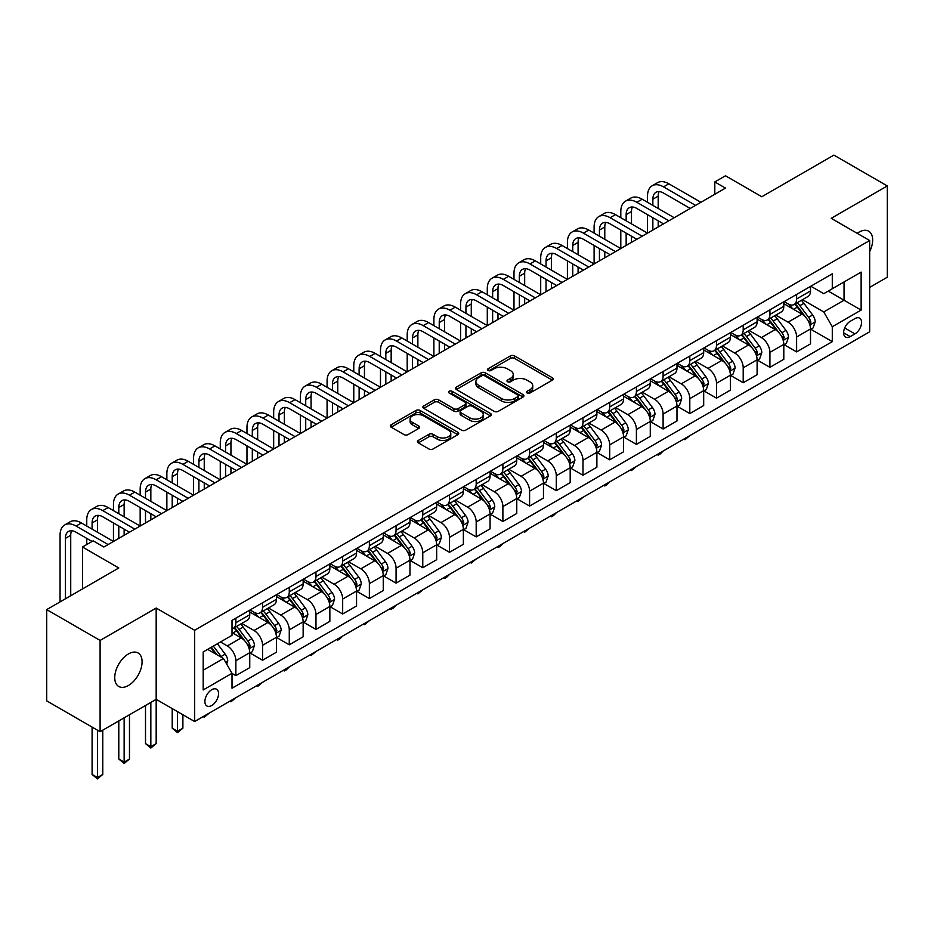 <?xml version="1.0" encoding="UTF-8"?>
<svg xmlns="http://www.w3.org/2000/svg" width="934" height="934" viewBox="0 0 934 934"><rect width="100%" height="100%" fill="white"/><g stroke="black" fill="none" stroke-linecap="round" stroke-linejoin="round"><path stroke-width="1.4" d="M527.091 393.004A2.078 1.203 0 0 0 530.022 393.004L552.298 380.138A2.965 1.716 0 0 0 553.173 378.935A2.965 1.716 0 0 0 552.298 377.721L514.564 355.924A2.965 1.716 0 0 0 510.361 355.924L488.085 368.79A2.078 1.203 0 0 0 487.478 369.642A2.078 1.203 0 0 0 488.085 370.483A2.078 1.203 0 0 0 491.027 370.483L493.911 368.825A9.492 5.476 0 0 1 507.325 368.825L510.466 370.635A9.492 5.476 0 0 1 513.245 374.511A9.492 5.476 0 0 1 510.466 378.387L507.582 380.045A2.078 1.203 0 0 0 506.975 380.897A2.078 1.203 0 0 0 507.582 381.749A2.078 1.203 0 0 0 510.524 381.749L513.408 380.08A9.492 5.476 0 0 1 526.823 380.08L529.975 381.901A9.492 5.476 0 0 1 532.754 385.765A9.492 5.476 0 0 1 529.975 389.641L527.091 391.311A2.078 1.203 0 0 0 526.484 392.152A2.078 1.203 0 0 0 527.091 393.004L527.091 391.311M128.413 685.509A19.334 11.161 120 0 0 141.046 668.475A19.334 11.161 120 0 0 138.08 652.983A19.334 11.161 120 0 0 128.413 653.94A19.334 11.161 120 0 0 115.781 670.974A19.334 11.161 120 0 0 118.746 686.467A19.334 11.161 120 0 0 128.413 685.509M869.671 251.62A19.334 11.161 120 0 0 868.667 231.188A19.334 11.161 120 0 0 859 232.146A19.334 11.161 120 0 0 857.19 233.325M211.726 705.497A9.667 5.581 120 0 0 218.042 696.974A9.667 5.581 120 0 0 216.56 689.234A9.667 5.581 120 0 0 211.726 689.712A9.667 5.581 120 0 0 205.41 698.223A9.667 5.581 120 0 0 206.893 705.976A9.667 5.581 120 0 0 211.726 705.497M418.315 440.428A2.965 1.716 0 0 0 417.451 441.642A2.965 1.716 0 0 0 418.315 442.844L428.904 448.962A2.965 1.716 0 0 0 433.096 448.962L457.835 434.684A2.965 1.716 0 0 0 458.711 433.469A2.965 1.716 0 0 0 457.835 432.255L420.102 410.47A2.965 1.716 0 0 0 415.899 410.47L391.159 424.748A2.965 1.716 0 0 0 390.295 425.962A2.965 1.716 0 0 0 391.159 427.177L403.955 434.555A2.965 1.716 0 0 0 408.146 434.555L418.736 428.449A2.965 1.716 0 0 0 419.599 427.235A2.965 1.716 0 0 0 418.736 426.021L412.396 422.355A7.927 4.577 0 0 1 410.073 419.121A7.927 4.577 0 0 1 414.965 414.894A7.927 4.577 0 0 1 423.604 415.887L448.46 430.224A7.927 4.577 0 0 1 450.783 433.469A7.927 4.577 0 0 1 445.88 437.696A7.927 4.577 0 0 1 437.24 436.703L433.096 434.31A2.965 1.716 0 0 0 428.904 434.31L418.315 440.428L418.315 442.844M869.671 287.392L887.3 277.223L887.3 185.948L833.899 155.114L761.794 196.747L725.484 175.779L714.802 181.943L725.484 188.108L103.849 547.009L93.166 540.844L82.484 547.009L82.484 588.945M100.101 640.432L100.101 731.707L156.176 699.332L156.176 608.057L100.101 640.432L46.7 609.598L118.793 567.977L82.484 547.009M156.176 608.057L194.634 630.263L869.671 240.528L869.671 331.792L194.634 721.527L194.634 630.263M887.3 185.948L831.225 218.322L869.671 240.528M494.109 411.31A2.965 1.716 0 0 0 498.312 411.31L523.052 397.032A2.965 1.716 0 0 0 523.916 395.818A2.965 1.716 0 0 0 523.052 394.603L485.306 372.818A2.965 1.716 0 0 0 481.115 372.818L456.376 387.096A2.965 1.716 0 0 0 455.5 388.311A2.965 1.716 0 0 0 456.376 389.525L494.109 411.31M449.966 393.447A2.078 1.203 0 0 1 452.068 393.739L452.068 391.276L490.443 413.435A2.965 1.716 0 0 1 491.319 414.638A2.965 1.716 0 0 1 490.443 415.852L465.704 430.142A2.965 1.716 0 0 1 461.513 430.142L423.767 408.345L423.767 405.928A2.965 1.716 0 0 0 422.892 407.142A2.965 1.716 0 0 0 423.767 408.345M423.767 405.928L434.357 399.81A2.965 1.716 0 0 1 438.548 399.81L453.854 408.648A2.965 1.716 0 0 0 458.045 408.648L465.074 404.597A2.965 1.716 0 0 0 465.938 403.383A2.965 1.716 0 0 0 465.074 402.169L449.137 392.969A2.078 1.203 0 0 1 448.53 392.128A2.078 1.203 0 0 1 449.814 391.019A2.078 1.203 0 0 1 452.068 391.276M100.101 731.707L46.7 700.874L46.7 609.598M854.937 318.599L850.232 321.308A9.363 5.406 120 0 0 844.114 329.562A9.363 5.406 120 0 0 845.55 337.069A9.363 5.406 120 0 0 850.232 336.602L854.937 333.893A9.363 5.406 120 0 0 861.055 325.639A9.363 5.406 120 0 0 859.619 318.132A9.363 5.406 120 0 0 854.937 318.599M810.829 286.224L823.753 293.685L832.287 288.746L832.287 273.825L232.017 620.398L232.017 635.318L203.18 651.967L203.18 689.957L232.017 673.309L232.017 688.23L832.287 341.657L832.287 326.737L823.753 311.933L802.504 299.674M832.287 288.746L861.136 272.098L861.136 310.088L832.287 326.737M150.841 702.415L150.841 746.686L156.176 743.604L156.176 699.332L194.634 721.527M714.802 181.943L714.802 194.272M828.236 291.093L844.044 300.223L844.044 281.963L861.136 272.098M823.753 311.933L844.044 300.223L861.136 310.088M203.18 670.227L223.471 658.505L207.663 649.375M232.017 673.426L235.858 675.644L235.858 660.723A12.084 6.982 -120 0 0 227.312 645.919L220.482 641.973M235.858 675.644L249.752 667.635L249.752 652.703A12.084 6.982 -120 0 0 241.206 637.91L232.017 632.61M250.067 653.018L262.559 660.233L262.559 645.312A12.084 6.982 -120 0 0 254.025 630.508L241.754 623.422M262.559 660.233L276.452 652.212L276.452 637.292A12.084 6.982 -120 0 0 267.906 622.488L249.752 612.004M276.768 637.595L289.271 644.81L289.271 629.89A12.084 6.982 -120 0 0 280.725 615.086L268.455 608.011M289.271 644.81L303.153 636.801L303.153 621.869A12.084 6.982 -120 0 0 294.607 607.077L276.452 596.592M303.468 622.184L315.972 629.399L315.972 614.479A12.084 6.982 -120 0 0 307.426 599.675L295.156 592.588M315.972 629.399L329.854 621.379L329.854 606.458A12.084 6.982 -120 0 0 321.308 591.654L303.153 581.17M330.181 606.761L342.673 613.977L342.673 599.056A12.084 6.982 -120 0 0 334.127 584.264L321.856 577.177M342.673 613.977L356.554 605.968L356.554 591.047A12.084 6.982 -120 0 0 348.008 576.243L329.854 565.759M356.881 591.35L369.374 598.566L369.374 583.645A12.084 6.982 -120 0 0 360.828 568.841L348.557 561.754M369.374 598.566L383.255 590.545L383.255 575.624A12.084 6.982 -120 0 0 374.721 560.82L356.554 550.336M383.582 575.928L396.074 583.143L396.074 568.222A12.084 6.982 -120 0 0 387.528 553.43L375.27 546.343M396.074 583.143L409.968 575.134L409.968 560.213A12.084 6.982 -120 0 0 401.422 545.409L383.255 534.925M410.283 560.517L422.775 567.732L422.775 552.811A12.084 6.982 -120 0 0 414.241 538.007L401.97 530.921M422.775 567.732L436.668 559.711L436.668 544.791A12.084 6.982 -120 0 0 428.122 529.987L409.968 519.502M436.984 545.106L449.488 552.309L449.488 537.389A12.084 6.982 -120 0 0 440.941 522.596L428.671 515.51M449.488 552.309L463.369 544.3L463.369 529.38A12.084 6.982 -120 0 0 454.823 514.576L436.668 504.091M463.684 529.683L476.188 536.898L476.188 521.978A12.084 6.982 -120 0 0 467.642 507.174L455.372 500.087M476.188 536.898L490.07 528.877L490.07 513.957A12.084 6.982 -120 0 0 481.524 499.153L463.369 488.68M490.397 514.272L502.889 521.487L502.889 506.555A12.084 6.982 -120 0 0 494.343 491.763L482.072 484.676M502.889 521.487L516.771 513.466L516.771 498.546A12.084 6.982 -120 0 0 508.224 483.742L490.07 473.258M517.097 498.849L529.59 506.065L529.59 491.144A12.084 6.982 -120 0 0 521.044 476.34L508.773 469.253M529.59 506.065L543.471 498.044L543.471 483.123A12.084 6.982 -120 0 0 534.937 468.319L516.771 457.847M543.798 483.438L556.29 490.654L556.29 475.721A12.084 6.982 -120 0 0 547.744 460.929L535.486 453.842M556.29 490.654L570.184 482.633L570.184 467.712A12.084 6.982 -120 0 0 561.638 452.908L543.471 442.424M570.499 468.016L582.991 475.231L582.991 460.31A12.084 6.982 -120 0 0 574.457 445.506L562.186 438.42M582.991 475.231L596.884 467.21L596.884 452.289A12.084 6.982 -120 0 0 588.338 437.497L570.184 427.013M597.2 452.605L609.704 459.82L609.704 444.888A12.084 6.982 -120 0 0 601.157 430.095L588.887 423.009M609.704 459.82L623.585 451.799L623.585 436.878A12.084 6.982 -120 0 0 615.039 422.075L596.884 411.59M623.9 437.182L636.404 444.397L636.404 429.477A12.084 6.982 -120 0 0 627.858 414.673L615.588 407.586M636.404 444.397L650.286 436.376L650.286 421.456A12.084 6.982 -120 0 0 641.74 406.664L623.585 396.179M650.613 421.771L663.105 428.986L663.105 414.054A12.084 6.982 -120 0 0 654.559 399.262L642.288 392.175M663.105 428.986L676.987 420.965L676.987 406.045A12.084 6.982 -120 0 0 668.44 391.241L650.286 380.757M677.313 406.348L689.806 413.564L689.806 398.643A12.084 6.982 -120 0 0 681.26 383.839L668.989 376.764M689.806 413.564L703.687 405.543L703.687 390.622A12.084 6.982 -120 0 0 695.153 375.83L676.987 365.346M704.014 390.937L716.506 398.153L716.506 383.22A12.084 6.982 -120 0 0 707.96 368.428L695.702 361.341M716.506 398.153L730.4 390.132L730.4 375.211A12.084 6.982 -120 0 0 721.854 360.407L703.687 349.923M730.715 375.515L743.207 382.73L743.207 367.809A12.084 6.982 -120 0 0 734.673 353.005L722.402 345.93M743.207 382.73L757.1 374.721L757.1 359.788A12.084 6.982 -120 0 0 748.554 344.996L730.4 334.512M757.416 360.104L769.92 367.319L769.92 352.387A12.084 6.982 -120 0 0 761.373 337.594L749.103 330.508M769.92 367.319L783.801 359.298L783.801 344.377A12.084 6.982 -120 0 0 775.255 329.574L757.1 319.089M784.116 344.681L796.62 351.896L796.62 336.976A12.084 6.982 -120 0 0 788.074 322.172L775.804 315.097M796.62 351.896L810.502 343.887L810.502 328.955A12.084 6.982 -120 0 0 801.956 314.163L783.801 303.678M784.116 301.635L788.074 303.924A12.084 6.982 -120 0 0 794.11 304.519A12.084 6.982 -120 0 0 796.62 298.985L796.62 294.42M757.416 317.058L761.373 319.335A12.084 6.982 -120 0 0 767.409 319.942A12.084 6.982 -120 0 0 769.92 314.408L769.92 309.843M730.715 332.469L734.673 334.757A12.084 6.982 -120 0 0 740.709 335.353A12.084 6.982 -120 0 0 743.207 329.819L743.207 325.254M704.014 347.892L707.96 350.168A12.084 6.982 -120 0 0 714.008 350.775A12.084 6.982 -120 0 0 716.506 345.241L716.506 340.677M677.313 363.303L681.26 365.591A12.084 6.982 -120 0 0 687.307 366.186A12.084 6.982 -120 0 0 689.806 360.652L689.806 356.087M650.613 378.725L654.559 381.002A12.084 6.982 -120 0 0 660.607 381.597A12.084 6.982 -120 0 0 663.105 376.075L663.105 371.51M623.9 394.136L627.858 396.425A12.084 6.982 -120 0 0 633.894 397.02A12.084 6.982 -120 0 0 636.404 391.486L636.404 386.921M597.2 409.559L601.157 411.836A12.084 6.982 -120 0 0 607.193 412.431A12.084 6.982 -120 0 0 609.704 406.909L609.704 402.344M570.499 424.97L574.457 427.258A12.084 6.982 -120 0 0 580.493 427.854A12.084 6.982 -120 0 0 582.991 422.32L582.991 417.755M543.798 440.393L547.744 442.669A12.084 6.982 -120 0 0 553.792 443.265A12.084 6.982 -120 0 0 556.29 437.742L556.29 433.178M517.097 455.804L521.044 458.092A12.084 6.982 -120 0 0 527.091 458.687A12.084 6.982 -120 0 0 529.59 453.153L529.59 448.589M490.397 471.226L494.343 473.503A12.084 6.982 -120 0 0 500.391 474.098A12.084 6.982 -120 0 0 502.889 468.576L502.889 464.011M463.684 486.637L467.642 488.926A12.084 6.982 -120 0 0 473.678 489.521A12.084 6.982 -120 0 0 476.188 483.987L476.188 479.422M436.984 502.06L440.941 504.337A12.084 6.982 -120 0 0 446.977 504.932A12.084 6.982 -120 0 0 449.488 499.41L449.488 494.845M410.283 517.471L414.241 519.759A12.084 6.982 -120 0 0 420.277 520.355A12.084 6.982 -120 0 0 422.775 514.821L422.775 510.256M383.582 532.894L387.528 535.17A12.084 6.982 -120 0 0 393.576 535.766A12.084 6.982 -120 0 0 396.074 530.232L396.074 525.679M356.881 548.305L360.828 550.593A12.084 6.982 -120 0 0 366.875 551.188A12.084 6.982 -120 0 0 369.374 545.654L369.374 541.09M330.181 563.727L334.127 566.004A12.084 6.982 -120 0 0 340.174 566.599A12.084 6.982 -120 0 0 342.673 561.065L342.673 556.512M303.468 579.138L307.426 581.427A12.084 6.982 -120 0 0 313.462 582.022A12.084 6.982 -120 0 0 315.972 576.488L315.972 571.923M276.768 594.561L280.725 596.838A12.084 6.982 -120 0 0 286.761 597.433A12.084 6.982 -120 0 0 289.271 591.899L289.271 587.346M250.067 609.972L254.025 612.249A12.084 6.982 -120 0 0 260.061 612.856A12.084 6.982 -120 0 0 262.559 607.322L262.559 602.757M810.829 329.27L832.287 341.657M794.11 304.519L808.003 296.498A12.084 6.982 -120 0 0 810.502 290.976L810.502 286.411M767.409 319.942L781.303 311.921A12.084 6.982 -120 0 0 783.801 306.387L783.801 301.822M740.709 335.353L754.59 327.332A12.084 6.982 -120 0 0 757.1 321.81L757.1 317.245M714.008 350.775L727.89 342.755A12.084 6.982 -120 0 0 730.4 337.221L730.4 332.656M687.307 366.186L701.189 358.166A12.084 6.982 -120 0 0 703.687 352.643L703.687 348.078M660.607 381.597L674.488 373.588A12.084 6.982 -120 0 0 676.987 368.054L676.987 363.489M633.894 397.02L647.787 388.999A12.084 6.982 -120 0 0 650.286 383.465L650.286 378.912M607.193 412.431L621.087 404.422A12.084 6.982 -120 0 0 623.585 398.888L623.585 394.323M580.493 427.854L594.374 419.833A12.084 6.982 -120 0 0 596.884 414.299L596.884 409.746M553.792 443.265L567.674 435.256A12.084 6.982 -120 0 0 570.184 429.722L570.184 425.157M527.091 458.687L540.973 450.667A12.084 6.982 -120 0 0 543.471 445.133L543.471 440.579M500.391 474.098L514.272 466.089A12.084 6.982 -120 0 0 516.771 460.555L516.771 455.99M473.678 489.521L487.571 481.5A12.084 6.982 -120 0 0 490.07 475.966L490.07 471.413M446.977 504.932L460.871 496.923A12.084 6.982 -120 0 0 463.369 491.389L463.369 486.824M420.277 520.355L434.158 512.334A12.084 6.982 -120 0 0 436.668 506.8L436.668 502.235M393.576 535.766L407.457 527.757A12.084 6.982 -120 0 0 409.968 522.223L409.968 517.658M366.875 551.188L380.757 543.168A12.084 6.982 -120 0 0 383.255 537.634L383.255 533.069M340.174 566.599L354.056 558.59A12.084 6.982 -120 0 0 356.554 553.056L356.554 548.491M313.462 582.022L327.355 574.001A12.084 6.982 -120 0 0 329.854 568.467L329.854 563.903M286.761 597.433L300.655 589.424A12.084 6.982 -120 0 0 303.153 583.89L303.153 579.325M260.061 612.856L273.942 604.835A12.084 6.982 -120 0 0 276.452 599.301L276.452 594.736M232.017 628.757A12.084 6.982 -120 0 0 233.36 628.267L247.241 620.258A12.084 6.982 -120 0 0 249.752 614.724L249.752 610.159M233.36 628.267A12.084 6.982 -120 0 0 235.858 622.733L235.858 618.18M223.471 658.505L232.017 673.309M527.92 393.296L529.975 392.105A9.492 5.476 0 0 0 532.754 388.24L532.754 385.765M513.245 374.511L513.245 376.974A9.492 5.476 0 0 1 510.466 380.85L508.411 382.041M552.298 377.721L552.298 380.138L514.564 358.399A2.965 1.716 0 0 0 510.361 358.399L488.914 370.775M523.017 397.055L485.306 375.281A2.965 1.716 0 0 0 481.115 375.281L456.411 389.548M517.81 396.67A2.078 1.203 0 0 0 518.417 395.818A2.078 1.203 0 0 0 517.81 394.965L484.676 375.842A2.078 1.203 0 0 0 481.746 375.842L478.698 377.593A9.492 5.476 0 0 0 475.92 381.469A9.492 5.476 0 0 0 478.698 385.345L501.348 398.421A9.492 5.476 0 0 0 514.774 398.421L517.81 396.67L517.81 399.133A2.078 1.203 0 0 0 518.417 398.281L518.417 395.818M475.92 381.469L475.92 383.944A9.492 5.476 0 0 0 478.698 387.808L478.698 385.345M517.81 399.133L514.774 400.884A9.492 5.476 0 0 1 501.348 400.884L478.698 387.808M423.803 408.368L434.357 402.274L434.357 399.81M465.938 403.383L465.938 405.846A2.965 1.716 0 0 1 465.074 407.061L458.045 411.112A2.965 1.716 0 0 1 453.854 411.112L438.548 402.274A2.965 1.716 0 0 0 434.357 402.274M452.068 393.739L490.408 415.875M469.744 417.825A7.927 4.577 0 0 0 478.383 418.817A7.927 4.577 0 0 0 483.275 414.579A7.927 4.577 0 0 0 480.952 411.345L472.207 406.29A2.965 1.716 0 0 0 468.004 406.29L460.987 410.341A2.965 1.716 0 0 0 460.112 411.555A2.965 1.716 0 0 0 460.987 412.77L469.744 417.825L469.744 420.288A7.927 4.577 0 0 0 478.383 421.281A7.927 4.577 0 0 0 483.275 417.054L483.275 414.579M460.112 411.555L460.112 414.019A2.965 1.716 0 0 0 460.987 415.233L460.987 412.77M469.744 420.288L460.987 415.233M450.783 433.469L450.783 435.933A7.927 4.577 0 0 1 445.88 440.171A7.927 4.577 0 0 1 437.24 439.167L433.096 436.785A2.965 1.716 0 0 0 428.904 436.785L418.35 442.868M410.073 419.121L410.073 421.584A7.927 4.577 0 0 0 412.396 424.83L412.396 422.355M418.689 428.461L412.396 424.83M457.8 434.695L420.102 412.933A2.965 1.716 0 0 0 415.899 412.933L391.194 427.2L391.159 424.748M810.502 329.457L813.07 327.974L815.207 321.81A8.009 4.623 -120 0 0 812.65 314.992L803.917 303.34A23.117 13.345 -120 0 0 801.395 300.316M792.721 308.827A23.117 13.345 -120 0 0 787.981 303.865M809.778 324.553L810.875 322.148A8.009 4.623 -120 0 0 808.587 317.327L799.854 305.675A23.117 13.345 -120 0 0 797.332 302.663M795.184 303.9A19.182 11.08 60 0 1 798.336 307.484L805.727 317.338M794.776 304.134A23.117 13.345 60 0 1 797.297 307.158L803.1 314.91M689.946 435.559L684.891 439.716L683.828 439.097M684.891 438.478L684.891 439.716M647.507 202.293L647.507 196.128A22.661 13.076 60 0 1 652.201 185.761L657.548 182.667A22.661 13.076 60 0 1 668.872 183.8L700.92 202.293M652.201 185.761A22.661 13.076 60 0 1 663.537 186.882L695.573 205.375M690.238 208.457L663.537 193.046A15.107 8.721 -120 0 0 655.983 192.299A15.107 8.721 -120 0 0 652.854 199.211L652.854 205.375M659.135 191.598A15.107 8.721 -120 0 0 658.19 196.128L658.19 208.457M652.854 217.715L652.854 230.044M658.19 220.798L658.19 226.962M594.106 233.126L594.106 226.962A22.661 13.076 60 0 1 598.799 216.595L604.135 213.501A22.661 13.076 60 0 1 615.471 214.633L647.507 233.126L647.507 214.633M783.801 344.868L786.37 343.385L788.494 337.221A8.009 4.623 -120 0 0 785.949 330.402L777.216 318.751A23.117 13.345 -120 0 0 774.695 315.727M766.008 324.238A23.117 13.345 -120 0 0 761.28 319.288M783.066 339.964L784.175 337.559A8.009 4.623 -120 0 0 781.886 332.749L773.154 321.098A23.117 13.345 -120 0 0 770.632 318.074M768.484 319.323A19.182 11.08 60 0 1 771.636 322.895L779.026 332.761M768.075 319.556A23.117 13.345 60 0 1 770.597 322.58L776.399 330.321M663.245 450.982L660.326 453.901L658.19 455.127L657.116 454.508M658.19 453.901L658.19 455.127M757.1 360.291L759.657 358.808L761.794 352.643A8.009 4.623 -120 0 0 759.237 345.825L750.516 334.174A23.117 13.345 -120 0 0 747.994 331.15M739.308 339.661A23.117 13.345 -120 0 0 734.579 334.699M756.365 355.387L757.474 352.982A8.009 4.623 -120 0 0 755.186 348.16L746.453 336.509A23.117 13.345 -120 0 0 743.931 333.496M741.783 334.734A19.182 11.08 60 0 1 744.935 338.318L752.314 348.172M741.374 334.967A23.117 13.345 60 0 1 743.896 337.991L749.698 345.743M636.544 466.393L631.489 470.549L630.415 469.93M631.489 469.312L631.489 470.549M730.4 375.702L732.956 374.219L735.093 368.054A8.009 4.623 -120 0 0 732.536 361.236L723.815 349.585A23.117 13.345 -120 0 0 721.293 346.561M712.607 355.072A23.117 13.345 -120 0 0 707.879 350.122M729.664 370.798L730.773 368.393A8.009 4.623 -120 0 0 728.485 363.583L719.752 351.931A23.117 13.345 -120 0 0 717.23 348.907M715.082 350.145A19.182 11.08 60 0 1 718.223 353.729L725.613 363.595M714.662 350.39A23.117 13.345 60 0 1 717.184 353.414L722.986 361.154M609.844 481.816L606.925 484.734L604.788 485.96L603.714 485.341M604.788 484.734L604.788 485.96M620.806 217.715L620.806 211.539A22.661 13.076 60 0 1 625.5 201.172L630.835 198.09A22.661 13.076 60 0 1 642.172 199.211L674.208 217.715M625.5 201.172A22.661 13.076 60 0 1 636.825 202.293L668.872 220.798M663.537 223.88L636.825 208.457A15.107 8.721 -120 0 0 629.271 207.71A15.107 8.721 -120 0 0 626.154 214.633L626.154 220.798M632.435 207.021A15.107 8.721 -120 0 0 631.489 211.539L631.489 223.88M626.154 233.126L626.154 245.455M631.489 236.209L631.489 242.373M567.405 248.549L567.405 242.373A22.661 13.076 60 0 1 572.098 232.006L577.434 228.923A22.661 13.076 60 0 1 588.759 230.044L620.806 248.549L620.806 230.044M598.799 216.595A22.661 13.076 60 0 1 610.124 217.715L642.172 236.209M636.825 239.291L610.124 223.88A15.107 8.721 -120 0 0 602.57 223.133A15.107 8.721 -120 0 0 599.441 230.044L599.441 236.209M605.734 222.432A15.107 8.721 -120 0 0 604.788 226.962L604.788 239.291M599.441 248.549L599.441 260.878M604.788 251.631L604.788 257.796M540.704 263.96L540.704 257.796A22.661 13.076 60 0 1 545.398 247.417L550.733 244.334A22.661 13.076 60 0 1 562.058 245.467L594.106 263.96L594.106 245.467M572.098 232.006A22.661 13.076 60 0 1 583.423 233.126L615.471 251.631M610.124 254.713L583.423 239.291A15.107 8.721 -120 0 0 575.869 238.544A15.107 8.721 -120 0 0 572.74 245.467L572.74 251.631M579.033 237.855A15.107 8.721 -120 0 0 578.088 242.373L578.088 254.713M572.74 263.96L572.74 276.289M578.088 267.042L578.088 273.207M513.992 279.383L513.992 273.207A22.661 13.076 60 0 1 518.685 262.839L524.032 259.757A22.661 13.076 60 0 1 535.357 260.878L567.405 279.383L567.405 260.878M703.687 391.124L706.256 389.641L708.392 383.465A8.009 4.623 -120 0 0 705.835 376.659L697.103 365.007A23.117 13.345 -120 0 0 694.581 361.983M685.906 370.494A23.117 13.345 -120 0 0 681.178 365.533M702.963 386.221L704.073 383.816A8.009 4.623 -120 0 0 701.773 378.994L693.051 367.342A23.117 13.345 -120 0 0 690.53 364.33M688.381 365.568A19.182 11.08 60 0 1 691.522 369.152L698.912 379.006M687.961 365.801A23.117 13.345 60 0 1 690.483 368.825L696.285 376.577M583.143 497.227L578.088 501.383L577.014 500.764M578.088 500.145L578.088 501.383M545.398 247.417A22.661 13.076 60 0 1 556.722 248.549L588.759 267.042M583.423 270.124L556.722 254.713A15.107 8.721 -120 0 0 549.169 253.966A15.107 8.721 -120 0 0 546.04 260.878L546.04 267.042M552.321 253.266A15.107 8.721 -120 0 0 551.375 257.796L551.375 270.124M546.04 279.383L546.04 291.712M551.375 282.465L551.375 288.629M487.291 294.794L487.291 288.629A22.661 13.076 60 0 1 491.984 278.25L497.332 275.168A22.661 13.076 60 0 1 508.656 276.289L540.704 294.794L540.704 276.289M676.987 406.535L679.555 405.052L681.692 398.888A8.009 4.623 -120 0 0 679.135 392.07L670.402 380.418A23.117 13.345 -120 0 0 667.88 377.394M659.206 385.905A23.117 13.345 -120 0 0 654.477 380.955M676.263 401.632L677.372 399.227A8.009 4.623 -120 0 0 675.072 394.417L666.351 382.765A23.117 13.345 -120 0 0 663.829 379.741M661.669 380.979A19.182 11.08 60 0 1 664.821 384.563L672.211 394.428M661.26 381.224A23.117 13.345 60 0 1 663.782 384.248L669.585 391.988M556.431 512.649L553.512 515.568L551.375 516.794L550.313 516.175M551.375 515.556L551.375 516.794M650.286 421.946L652.854 420.475L654.991 414.299A8.009 4.623 -120 0 0 652.434 407.493L643.701 395.841A23.117 13.345 -120 0 0 641.179 392.817M632.505 401.316A23.117 13.345 -120 0 0 627.765 396.366M649.562 417.043L650.659 414.649A8.009 4.623 -120 0 0 648.371 409.828L639.638 398.176A23.117 13.345 -120 0 0 637.116 395.164M634.968 396.401A19.182 11.08 60 0 1 638.12 399.986L645.511 409.839M634.56 396.635A23.117 13.345 60 0 1 637.081 399.659L642.884 407.411M529.73 528.06L524.674 532.217L523.612 531.598M524.674 530.979L524.674 532.217M623.585 437.369L626.154 435.886L628.278 429.722A8.009 4.623 -120 0 0 625.733 422.904L617 411.252A23.117 13.345 -120 0 0 614.479 408.228M605.792 416.739A23.117 13.345 -120 0 0 601.064 411.789M622.85 432.465L623.959 430.06A8.009 4.623 -120 0 0 621.67 425.25L612.938 413.599A23.117 13.345 -120 0 0 610.416 410.575M608.268 411.812A19.182 11.08 60 0 1 611.42 415.397L618.81 425.262M607.859 412.057A23.117 13.345 60 0 1 610.381 415.081L616.183 422.822M503.029 543.471L500.11 546.402L497.974 547.628L496.9 547.009M497.974 546.39L497.974 547.628M596.884 452.78L599.441 451.309L601.578 445.133A8.009 4.623 -120 0 0 599.021 438.326L590.3 426.675A23.117 13.345 -120 0 0 587.778 423.651M579.092 432.15A23.117 13.345 -120 0 0 574.363 427.2M596.149 447.876L597.258 445.483A8.009 4.623 -120 0 0 594.97 440.661L586.237 429.01A23.117 13.345 -120 0 0 583.715 425.997M581.567 427.235A19.182 11.08 60 0 1 584.719 430.819L592.098 440.673M581.158 427.468A23.117 13.345 60 0 1 583.68 430.492L589.482 438.233M476.328 558.894L471.273 563.05L470.199 562.431M471.273 561.813L471.273 563.05M570.184 468.203L572.74 466.72L574.877 460.555A8.009 4.623 -120 0 0 572.32 453.737L563.599 442.086A23.117 13.345 -120 0 0 561.077 439.062M552.391 447.573A23.117 13.345 -120 0 0 547.663 442.623M569.448 463.299L570.557 460.894A8.009 4.623 -120 0 0 568.269 456.084L559.536 444.432A23.117 13.345 -120 0 0 557.014 441.408M554.866 442.646A19.182 11.08 60 0 1 558.007 446.23L565.397 456.096M554.446 442.891A23.117 13.345 60 0 1 556.968 445.903L562.77 453.655M449.628 574.305L446.709 577.235L444.572 578.461L443.498 577.842M444.572 577.224L444.572 578.461M518.685 262.839A22.661 13.076 60 0 1 530.022 263.96L562.058 282.465M556.722 285.547L530.022 270.124A15.107 8.721 -120 0 0 522.468 269.377A15.107 8.721 -120 0 0 519.339 276.289L519.339 282.465M525.62 268.688A15.107 8.721 -120 0 0 524.674 273.207L524.674 285.547M519.339 294.794L519.339 307.123M524.674 297.876L524.674 304.04M460.59 310.216L460.59 304.04A22.661 13.076 60 0 1 465.284 293.673L470.619 290.591A22.661 13.076 60 0 1 481.956 291.712L513.992 310.216L513.992 291.712M491.984 278.25A22.661 13.076 60 0 1 503.321 279.383L535.357 297.876M530.022 300.958L503.321 285.547A15.107 8.721 -120 0 0 495.767 284.8A15.107 8.721 -120 0 0 492.638 291.712L492.638 297.876M498.919 284.099A15.107 8.721 -120 0 0 497.974 288.629L497.974 300.958M492.638 310.216L492.638 322.545M497.974 313.299L497.974 319.463M433.89 325.627L433.89 319.463A22.661 13.076 60 0 1 438.583 309.084L443.919 306.002A22.661 13.076 60 0 1 455.255 307.123L487.291 325.627L487.291 307.123M465.284 293.673A22.661 13.076 60 0 1 476.609 294.794L508.656 313.299M503.321 316.381L476.609 300.958A15.107 8.721 -120 0 0 469.055 300.211A15.107 8.721 -120 0 0 465.938 307.123L465.938 313.299M472.219 299.51A15.107 8.721 -120 0 0 471.273 304.04L471.273 316.381M465.938 325.627L465.938 337.956M471.273 328.71L471.273 334.874M407.189 341.05L407.189 334.874A22.661 13.076 60 0 1 411.882 324.507L417.218 321.424A22.661 13.076 60 0 1 428.543 322.545L460.59 341.05L460.59 322.545M438.583 309.084A22.661 13.076 60 0 1 449.908 310.216L481.956 328.71M476.609 331.792L449.908 316.381A15.107 8.721 -120 0 0 442.354 315.634A15.107 8.721 -120 0 0 439.225 322.545L439.225 328.71M445.518 314.933A15.107 8.721 -120 0 0 444.572 319.463L444.572 331.792M439.225 341.05L439.225 353.379M444.572 344.132L444.572 350.297M380.488 356.461L380.488 350.297A22.661 13.076 60 0 1 385.182 339.918L390.517 336.835A22.661 13.076 60 0 1 401.842 337.956L433.89 356.461L433.89 337.956M411.882 324.507A22.661 13.076 60 0 1 423.207 325.627L455.255 344.132M449.908 347.214L423.207 331.792A15.107 8.721 -120 0 0 415.653 331.045A15.107 8.721 -120 0 0 412.524 337.956L412.524 344.132M418.817 330.344A15.107 8.721 -120 0 0 417.872 334.874L417.872 347.214M412.524 356.461L412.524 368.79M417.872 359.543L417.872 365.708M353.776 371.872L353.776 365.708A22.661 13.076 60 0 1 358.469 355.34L363.816 352.258A22.661 13.076 60 0 1 375.141 353.379L407.189 371.872L407.189 353.379M543.471 483.614L546.04 482.142L548.176 475.966A8.009 4.623 -120 0 0 545.619 469.148L536.887 457.497A23.117 13.345 -120 0 0 534.365 454.484M525.69 462.984A23.117 13.345 -120 0 0 520.962 458.034M542.747 478.71L543.857 476.317A8.009 4.623 -120 0 0 541.557 471.495L532.835 459.843A23.117 13.345 -120 0 0 530.314 456.831M528.165 458.069A19.182 11.08 60 0 1 531.306 461.653L538.696 471.507M527.745 458.302A23.117 13.345 60 0 1 530.267 461.326L536.069 469.066M422.927 589.728L417.872 593.884L416.798 593.265M417.872 592.646L417.872 593.884M385.182 339.918A22.661 13.076 60 0 1 396.506 341.05L428.543 359.543M423.207 362.626L396.506 347.214A15.107 8.721 -120 0 0 388.953 346.467A15.107 8.721 -120 0 0 385.824 353.379L385.824 359.543M392.105 345.767A15.107 8.721 -120 0 0 391.159 350.297L391.159 362.626M385.824 371.872L385.824 384.213M391.159 374.966L391.159 381.13M327.075 387.295L327.075 381.13A22.661 13.076 60 0 1 331.768 370.751L337.116 367.669A22.661 13.076 60 0 1 348.44 368.79L380.488 387.295L380.488 368.79M516.771 499.036L519.339 497.553L521.476 491.389A8.009 4.623 -120 0 0 518.919 484.571L510.186 472.919A23.117 13.345 -120 0 0 507.664 469.895M498.989 478.406A23.117 13.345 -120 0 0 494.261 473.456M516.047 494.133L517.156 491.728A8.009 4.623 -120 0 0 514.856 486.918L506.135 475.266A23.117 13.345 -120 0 0 503.613 472.242M501.453 473.48A19.182 11.08 60 0 1 504.605 477.064L511.995 486.929M501.044 473.725A23.117 13.345 60 0 1 503.566 476.737L509.369 484.489M396.214 605.139L393.296 608.069L391.159 609.295L390.097 608.676M391.159 608.057L391.159 609.295M358.469 355.34A22.661 13.076 60 0 1 369.806 356.461L401.842 374.966M396.506 378.048L369.806 362.626A15.107 8.721 -120 0 0 362.252 361.878A15.107 8.721 -120 0 0 359.123 368.79L359.123 374.966M365.404 361.178A15.107 8.721 -120 0 0 364.458 365.708L364.458 378.048M359.123 387.295L359.123 399.624M364.458 390.377L364.458 396.541M300.374 402.706L300.374 396.541A22.661 13.076 60 0 1 305.068 386.174L310.403 383.092A22.661 13.076 60 0 1 321.74 384.213L353.776 402.706L353.776 384.213M490.07 514.447L492.638 512.976L494.775 506.8A8.009 4.623 -120 0 0 492.218 499.982L483.485 488.33A23.117 13.345 -120 0 0 480.963 485.318M472.289 493.817A23.117 13.345 -120 0 0 467.549 488.867M489.346 509.544L490.443 507.15A8.009 4.623 -120 0 0 488.155 502.329L479.422 490.677A23.117 13.345 -120 0 0 476.9 487.653M474.752 488.902A19.182 11.08 60 0 1 477.904 492.475L485.295 502.34M474.344 489.136A23.117 13.345 60 0 1 476.865 492.16L482.668 499.9M369.514 620.561L364.458 624.718L363.396 624.099M364.458 623.48L364.458 624.718M331.768 370.751A22.661 13.076 60 0 1 343.105 371.872L375.141 390.377M369.806 393.459L343.105 378.048A15.107 8.721 -120 0 0 335.551 377.301A15.107 8.721 -120 0 0 332.422 384.213L332.422 390.377M338.703 376.6A15.107 8.721 -120 0 0 337.758 381.13L337.758 393.459M332.422 402.706L332.422 415.046M337.758 405.8L337.758 411.964M273.674 418.128L273.674 411.964A22.661 13.076 60 0 1 278.367 401.585L283.702 398.503A22.661 13.076 60 0 1 295.039 399.624L327.075 418.128L327.075 399.624M463.369 529.87L465.938 528.387L468.062 522.223A8.009 4.623 -120 0 0 465.517 515.405L456.784 503.753A23.117 13.345 -120 0 0 454.263 500.729M445.576 509.24A23.117 13.345 -120 0 0 440.848 504.29M462.634 524.966L463.743 522.561A8.009 4.623 -120 0 0 461.454 517.751L452.721 506.1A23.117 13.345 -120 0 0 450.2 503.076M448.051 504.313A19.182 11.08 60 0 1 451.204 507.898L458.594 517.763M447.643 504.558A23.117 13.345 60 0 1 450.165 507.571L455.967 515.323M342.813 635.972L339.894 638.903L337.758 640.129L336.684 639.51M337.758 638.891L337.758 640.129M305.068 386.174A22.661 13.076 60 0 1 316.392 387.295L348.44 405.8M343.105 408.882L316.392 393.459A15.107 8.721 -120 0 0 308.839 392.712A15.107 8.721 -120 0 0 305.722 399.624L305.722 405.8M312.003 392.011A15.107 8.721 -120 0 0 311.057 396.541L311.057 408.882M305.722 418.128L305.722 430.457M311.057 421.211L311.057 427.375M246.973 433.539L246.973 427.375A22.661 13.076 60 0 1 251.666 417.008L257.002 413.925A22.661 13.076 60 0 1 268.327 415.046L300.374 433.539L300.374 415.046M436.668 545.281L439.225 543.81L441.362 537.634A8.009 4.623 -120 0 0 438.805 530.816L430.084 519.164A23.117 13.345 -120 0 0 427.562 516.152M418.876 524.651A23.117 13.345 -120 0 0 414.147 519.701M435.933 540.377L437.042 537.984A8.009 4.623 -120 0 0 434.754 533.162L426.021 521.511A23.117 13.345 -120 0 0 423.499 518.487M421.351 519.736A19.182 11.08 60 0 1 424.503 523.309L431.882 533.174M420.942 519.969A23.117 13.345 60 0 1 423.464 522.993L429.266 530.734M316.112 651.395L311.057 655.551L309.983 654.932M311.057 654.314L311.057 655.551M278.367 401.585A22.661 13.076 60 0 1 289.692 402.706L321.74 421.211M316.392 424.293L289.692 408.882A15.107 8.721 -120 0 0 282.138 408.135A15.107 8.721 -120 0 0 279.009 415.046L279.009 421.211M285.302 407.434A15.107 8.721 -120 0 0 284.356 411.964L284.356 424.293M279.009 433.539L279.009 445.88M284.356 436.633L284.356 442.798M220.272 448.962L220.272 442.798A22.661 13.076 60 0 1 224.966 432.419L230.301 429.336A22.661 13.076 60 0 1 241.626 430.457L273.674 448.962L273.674 430.457M409.968 560.704L412.524 559.221L414.661 553.056A8.009 4.623 -120 0 0 412.104 546.238L403.383 534.587A23.117 13.345 -120 0 0 400.861 531.563M392.175 540.074A23.117 13.345 -120 0 0 387.447 535.124M409.232 555.8L410.341 553.395A8.009 4.623 -120 0 0 408.053 548.585L399.32 536.933A23.117 13.345 -120 0 0 396.798 533.909M394.65 535.147A19.182 11.08 60 0 1 397.791 538.731L405.181 548.597M394.23 535.392A23.117 13.345 60 0 1 396.752 538.404L402.554 546.157M289.412 666.806L286.493 669.736L284.356 670.962L283.282 670.343M284.356 669.725L284.356 670.962M251.666 417.008A22.661 13.076 60 0 1 262.991 418.128L295.039 436.622M289.692 439.716L262.991 424.293A15.107 8.721 -120 0 0 255.437 423.546A15.107 8.721 -120 0 0 252.308 430.457L252.308 436.633M258.601 422.845A15.107 8.721 -120 0 0 257.656 427.375L257.656 439.716M252.308 448.962L252.308 461.291M257.656 452.044L257.656 458.209M193.56 464.373L193.56 458.209A22.661 13.076 60 0 1 198.253 447.841L203.6 444.759A22.661 13.076 60 0 1 214.925 445.88L246.973 464.373L246.973 445.88M383.255 576.115L385.824 574.644L387.96 568.467A8.009 4.623 -120 0 0 385.403 561.649L376.671 549.998A23.117 13.345 -120 0 0 374.149 546.985M365.474 555.485A23.117 13.345 -120 0 0 360.746 550.535M382.531 571.211L383.641 568.818A8.009 4.623 -120 0 0 381.341 563.996L372.619 552.344A23.117 13.345 -120 0 0 370.097 549.32M367.949 550.57A19.182 11.08 60 0 1 371.09 554.142L378.48 564.008M367.529 550.803A23.117 13.345 60 0 1 370.051 553.827L375.853 561.567M262.711 682.229L257.656 686.385L256.581 685.766M257.656 685.147L257.656 686.385M356.554 591.537L359.123 590.054L361.26 583.89A8.009 4.623 -120 0 0 358.703 577.072L349.97 565.42A23.117 13.345 -120 0 0 347.448 562.396M338.773 570.908A23.117 13.345 -120 0 0 334.045 565.957M355.831 586.634L356.94 584.229A8.009 4.623 -120 0 0 354.64 579.419L345.919 567.767A23.117 13.345 -120 0 0 343.397 564.743M341.237 565.981A19.182 11.08 60 0 1 344.389 569.565L351.779 579.419M340.828 566.226A23.117 13.345 60 0 1 343.35 569.238L349.153 576.99M235.998 697.64L230.943 701.796L229.881 701.177M230.943 700.558L230.943 701.796M329.854 606.948L332.422 605.477L334.559 599.301A8.009 4.623 -120 0 0 332.002 592.483L323.269 580.831A23.117 13.345 -120 0 0 320.747 577.819M312.073 586.318A23.117 13.345 -120 0 0 307.333 581.368M329.13 602.045L330.227 599.651A8.009 4.623 -120 0 0 327.939 594.83L319.206 583.178A23.117 13.345 -120 0 0 316.684 580.154M314.536 581.403A19.182 11.08 60 0 1 317.688 584.976L325.079 594.841M314.128 581.637A23.117 13.345 60 0 1 316.649 584.661L322.452 592.401M209.298 713.062L204.242 717.219L203.18 716.6M204.242 715.981L204.242 717.219M303.153 622.371L305.722 620.888L307.846 614.724A8.009 4.623 -120 0 0 305.301 607.906L296.568 596.254A23.117 13.345 -120 0 0 294.047 593.23M285.36 601.741A23.117 13.345 -120 0 0 280.632 596.791M302.418 617.467L303.527 615.062A8.009 4.623 -120 0 0 301.238 610.252L292.505 598.601A23.117 13.345 -120 0 0 289.984 595.577M287.835 596.814A19.182 11.08 60 0 1 290.988 600.399L298.378 610.252M287.427 597.059A23.117 13.345 60 0 1 289.949 600.072L295.751 607.824M177.542 711.661L177.542 731.275L182.889 728.193L182.889 714.744M182.889 728.193L177.542 732.63L172.206 728.193L172.206 708.579M172.206 728.193L177.542 731.275L177.542 732.63M276.452 637.782L279.009 636.299L281.146 630.135A8.009 4.623 -120 0 0 278.589 623.317L269.868 611.665A23.117 13.345 -120 0 0 267.346 608.653M258.66 617.152A23.117 13.345 -120 0 0 253.931 612.202M275.717 632.878L276.826 630.473A8.009 4.623 -120 0 0 274.538 625.663L265.805 614.012A23.117 13.345 -120 0 0 263.283 610.988M261.135 612.237A19.182 11.08 60 0 1 264.287 615.81L271.666 625.675M260.726 612.471A23.117 13.345 60 0 1 263.248 615.494L269.05 623.235M156.176 743.604L150.841 748.052L145.506 743.604L145.506 705.497M145.506 743.604L150.841 746.686L150.841 748.052M249.752 653.205L252.308 651.722L254.445 645.557A8.009 4.623 -120 0 0 251.888 638.739L243.167 627.088A23.117 13.345 -120 0 0 240.645 624.064M249.016 648.301L250.125 645.896A8.009 4.623 -120 0 0 247.837 641.086L239.104 629.434A23.117 13.345 -120 0 0 236.582 626.41M234.434 627.648A19.182 11.08 60 0 1 237.586 631.232L244.965 641.086M234.014 627.893A23.117 13.345 60 0 1 236.535 630.905L242.338 638.658M124.14 717.826L124.14 762.109L129.476 759.027L129.476 714.744M129.476 759.027L124.14 763.463L118.793 759.027L118.793 720.908M118.793 759.027L124.14 762.109L124.14 763.463M226.682 664.051L227.744 660.968A8.009 4.623 -120 0 0 225.187 654.15L217.4 643.76M221.86 657.571A8.009 4.623 -120 0 0 221.125 656.497L213.337 646.094M211.341 647.262L216.933 654.734M210.78 647.577L215.52 653.917M97.44 730.166L97.44 777.52L102.775 774.438L102.775 730.166M102.775 774.438L97.44 778.886L92.092 774.438L92.092 727.084M92.092 774.438L97.44 777.52L97.44 778.886M224.966 432.419A22.661 13.076 60 0 1 236.29 433.539L268.327 452.044M262.991 455.127L236.29 439.716A15.107 8.721 -120 0 0 228.737 438.968A15.107 8.721 -120 0 0 225.608 445.88L225.608 452.044M231.889 438.268A15.107 8.721 -120 0 0 230.943 442.798L230.943 455.127M225.608 464.373L225.608 476.714M230.943 467.455L230.943 473.631M166.859 479.796L166.859 473.631A22.661 13.076 60 0 1 171.552 463.252L176.9 460.17A22.661 13.076 60 0 1 188.224 461.291L220.272 479.796L220.272 461.291M198.253 447.841A22.661 13.076 60 0 1 209.59 448.962L241.626 467.455M236.29 470.549L209.59 455.127A15.107 8.721 -120 0 0 202.036 454.379A15.107 8.721 -120 0 0 198.907 461.291L198.907 467.455M205.188 453.679A15.107 8.721 -120 0 0 204.242 458.209L204.242 470.549M198.907 479.796L198.907 492.125M204.242 482.878L204.242 489.042M140.158 495.207L140.158 489.042A22.661 13.076 60 0 1 144.852 478.675L150.187 475.593A22.661 13.076 60 0 1 161.524 476.714L193.56 495.207L193.56 476.714M171.552 463.252A22.661 13.076 60 0 1 182.889 464.373L214.925 482.878M209.59 485.96L182.889 470.549A15.107 8.721 -120 0 0 175.335 469.79A15.107 8.721 -120 0 0 172.206 476.714L172.206 482.878M178.487 469.101A15.107 8.721 -120 0 0 177.542 473.631L177.542 485.96M172.206 495.207L172.206 507.547M177.542 498.289L177.542 504.465M113.458 510.629L113.458 504.465A22.661 13.076 60 0 1 118.151 494.086L123.486 491.004A22.661 13.076 60 0 1 134.823 492.125L166.859 510.629L166.859 492.125M144.852 478.675A22.661 13.076 60 0 1 156.176 479.796L188.224 498.289M182.889 501.383L156.176 485.96A15.107 8.721 -120 0 0 148.623 485.213A15.107 8.721 -120 0 0 145.506 492.125L145.506 498.289M151.787 484.512A15.107 8.721 -120 0 0 150.841 489.042L150.841 501.383M145.506 510.629L145.506 522.958M150.841 513.712L150.841 519.876M86.757 526.04L86.757 519.876A22.661 13.076 60 0 1 91.45 509.509L96.786 506.426A22.661 13.076 60 0 1 108.11 507.547L140.158 526.04L140.158 507.547M118.151 494.086A22.661 13.076 60 0 1 129.476 495.207L161.524 513.712M156.176 516.794L129.476 501.383A15.107 8.721 -120 0 0 121.922 500.624A15.107 8.721 -120 0 0 118.793 507.547L118.793 513.712M125.086 499.935A15.107 8.721 -120 0 0 124.14 504.465L124.14 516.794M118.793 526.04L118.793 538.381M124.14 529.123L124.14 535.299M60.056 601.893L60.056 535.299A22.661 13.076 60 0 1 64.75 524.92L70.085 521.837A22.661 13.076 60 0 1 81.41 522.958L113.458 541.463L113.458 522.958M91.45 509.509A22.661 13.076 60 0 1 102.775 510.629L134.823 529.123M129.476 532.205L102.775 516.794A15.107 8.721 -120 0 0 95.221 516.047A15.107 8.721 -120 0 0 92.092 522.958L92.092 529.123M98.385 515.346A15.107 8.721 -120 0 0 97.44 519.876L97.44 532.217M86.757 544.545L86.757 538.381M64.75 524.92A22.661 13.076 60 0 1 76.074 526.04L108.11 544.545M92.092 541.463L76.074 532.217A15.107 8.721 -120 0 0 68.521 531.458A15.107 8.721 -120 0 0 65.392 538.381L65.392 598.811M71.673 530.769A15.107 8.721 -120 0 0 70.727 535.299L70.727 595.729M227.312 645.919L241.206 637.91M254.025 630.508L267.906 622.488M280.725 615.086L294.607 607.077M307.426 599.675L321.308 591.654M334.127 584.264L348.008 576.243M360.828 568.841L374.721 560.82M387.528 553.43L401.422 545.409M414.241 538.007L428.122 529.987M440.941 522.596L454.823 514.576M467.642 507.174L481.524 499.153M494.343 491.763L508.224 483.742M521.044 476.34L534.937 468.319M547.744 460.929L561.638 452.908M574.457 445.506L588.338 437.497M601.157 430.095L615.039 422.075M627.858 414.673L641.74 406.664M654.559 399.262L668.44 391.241M681.26 383.839L695.153 375.83M707.96 368.428L721.854 360.407M734.673 353.005L748.554 344.996M761.373 337.594L775.255 329.574M788.074 322.172L801.956 314.163M796.62 298.985L810.502 290.976M796.62 336.976L810.502 328.955M769.92 352.387L783.801 344.377M769.92 314.408L783.801 306.387M743.207 367.809L757.1 359.788M743.207 329.819L757.1 321.81M716.506 383.22L730.4 375.211M716.506 345.241L730.4 337.221M689.806 398.643L703.687 390.622M689.806 360.652L703.687 352.643M663.105 414.054L676.987 406.045M663.105 376.075L676.987 368.054M636.404 429.477L650.286 421.456M636.404 391.486L650.286 383.465M609.704 444.888L623.585 436.878M609.704 406.909L623.585 398.888M582.991 460.31L596.884 452.289M582.991 422.32L596.884 414.299M556.29 475.721L570.184 467.712M556.29 437.742L570.184 429.722M529.59 491.144L543.471 483.123M529.59 453.153L543.471 445.133M502.889 506.555L516.771 498.546M502.889 468.576L516.771 460.555M476.188 521.978L490.07 513.957M476.188 483.987L490.07 475.966M449.488 537.389L463.369 529.38M449.488 499.41L463.369 491.389M422.775 552.811L436.668 544.791M422.775 514.821L436.668 506.8M396.074 568.222L409.968 560.213M396.074 530.232L409.968 522.223M369.374 583.645L383.255 575.624M369.374 545.654L383.255 537.634M342.673 599.056L356.554 591.047M342.673 561.065L356.554 553.056M315.972 614.479L329.854 606.458M315.972 576.488L329.854 568.467M289.271 629.89L303.153 621.869M289.271 591.899L303.153 583.89M262.559 645.312L276.452 637.292M262.559 607.322L276.452 599.301M235.858 660.723L249.752 652.703M235.858 622.733L249.752 614.724M844.698 327.974L854.937 333.893M843.612 332.784L850.232 336.602M529.975 392.105L529.975 389.641M507.582 381.749L507.582 380.045M510.466 380.85L510.466 378.387M488.085 370.483L488.085 368.79M510.361 358.399L510.361 355.924M514.564 358.399L514.564 355.924M456.376 389.525L456.376 387.096M481.115 375.281L481.115 372.818M485.306 375.281L485.306 372.818M523.052 397.032L523.052 394.603M501.348 400.884L501.348 398.421M514.774 400.884L514.774 398.421M438.548 402.274L438.548 399.81M453.854 411.112L453.854 408.648M458.045 411.112L458.045 408.648M465.074 407.061L465.074 404.597M490.443 415.852L490.443 413.435M428.904 436.785L428.904 434.31M433.096 436.785L433.096 434.31M437.24 439.167L437.24 436.703M418.736 428.449L418.736 426.021M415.899 412.933L415.899 410.47M420.102 412.933L420.102 410.47M457.835 434.684L457.835 432.255M809.906 324.985L815.149 321.961M799.854 305.675L803.917 303.34M793.561 309.317L797.297 307.158M808.587 317.327L812.65 314.992M807.957 320.455L810.875 322.148M668.872 183.8L663.537 186.882M658.19 196.128L652.854 199.211M783.206 340.408L788.448 337.372M773.154 321.098L777.216 318.751M766.861 324.728L770.597 322.58M781.886 332.749L785.949 330.402M781.256 335.878L784.175 337.559M756.505 355.819L761.747 352.795M746.453 336.509L750.516 334.174M740.16 340.151L743.896 337.991M755.186 348.16L759.237 345.825M754.544 351.289L757.474 352.982M729.793 371.242L735.046 368.206M719.752 351.931L723.815 349.585M713.459 355.562L717.184 353.414M728.485 363.583L732.536 361.236M727.843 366.712L730.773 368.393M642.172 199.211L636.825 202.293M631.489 211.539L626.154 214.633M615.471 214.633L610.124 217.715M604.788 226.962L599.441 230.044M588.759 230.044L583.423 233.126M578.088 242.373L572.74 245.467M703.092 386.653L708.334 383.629M693.051 367.342L697.103 365.007M686.759 370.985L690.483 368.825M701.773 378.994L705.835 376.659M701.142 382.123L704.073 383.816M562.058 245.467L556.722 248.549M551.375 257.796L546.04 260.878M676.391 402.075L681.633 399.04M666.351 382.765L670.402 380.418M660.058 386.396L663.782 384.248M675.072 394.417L679.135 392.07M674.441 397.545L677.372 399.227M649.69 417.486L654.932 414.462M639.638 398.176L643.701 395.841M633.345 401.818L637.081 399.659M648.371 409.828L652.434 407.493M647.741 412.956L650.659 414.649M622.99 432.909L628.232 429.873M612.938 413.599L617 411.252M606.645 417.229L610.381 415.081M621.67 425.25L625.733 422.904M621.04 428.379L623.959 430.06M596.289 448.32L601.531 445.296M586.237 429.01L590.3 426.675M579.944 432.64L583.68 430.492M594.97 440.661L599.021 438.326M594.328 443.79L597.258 445.483M569.577 463.743L574.83 460.707M559.536 444.432L563.599 442.086M553.243 448.063L556.968 445.903M568.269 456.084L572.32 453.737M567.627 459.201L570.557 460.894M535.357 260.878L530.022 263.96M524.674 273.207L519.339 276.289M508.656 276.289L503.321 279.383M497.974 288.629L492.638 291.712M481.956 291.712L476.609 294.794M471.273 304.04L465.938 307.123M455.255 307.123L449.908 310.216M444.572 319.463L439.225 322.545M428.543 322.545L423.207 325.627M417.872 334.874L412.524 337.956M542.876 479.154L548.118 476.13M532.835 459.843L536.887 457.497M526.543 463.474L530.267 461.326M541.557 471.495L545.619 469.148M540.926 474.624L543.857 476.317M401.842 337.956L396.506 341.05M391.159 350.297L385.824 353.379M516.175 494.565L521.417 491.541M506.135 475.266L510.186 472.919M499.842 478.897L503.566 476.737M514.856 486.918L518.919 484.571M514.225 490.035L517.156 491.728M375.141 353.379L369.806 356.461M364.458 365.708L359.123 368.79M489.474 509.987L494.716 506.964M479.422 490.677L483.485 488.33M473.129 494.308L476.865 492.16M488.155 502.329L492.218 499.982M487.525 505.457L490.443 507.15M348.44 368.79L343.105 371.872M337.758 381.13L332.422 384.213M462.774 525.398L468.016 522.375M452.721 506.1L456.784 503.753M446.429 509.731L450.165 507.571M461.454 517.751L465.517 515.405M460.824 520.868L463.743 522.561M321.74 384.213L316.392 387.295M311.057 396.541L305.722 399.624M436.073 540.821L441.315 537.797M426.021 521.511L430.084 519.164M419.728 525.141L423.464 522.993M434.754 533.162L438.805 530.816M434.112 536.291L437.042 537.984M295.039 399.624L289.692 402.706M284.356 411.964L279.009 415.046M409.361 556.232L414.614 553.208M399.32 536.933L403.383 534.587M393.027 540.564L396.752 538.404M408.053 548.585L412.104 546.238M407.411 551.702L410.341 553.395M268.327 415.046L262.991 418.128M257.656 427.375L252.308 430.457M382.66 571.655L387.902 568.631M372.619 552.344L376.671 549.998M366.326 555.975L370.051 553.827M381.341 563.996L385.403 561.649M380.71 567.125L383.641 568.818M355.959 587.066L361.201 584.042M345.919 567.767L349.97 565.42M339.626 571.398L343.35 569.238M354.64 579.419L358.703 577.072M354.009 582.536L356.94 584.229M329.258 602.488L334.5 599.465M319.206 583.178L323.269 580.831M312.913 586.809L316.649 584.661M327.939 594.83L332.002 592.483M327.309 597.958L330.227 599.651M302.558 617.899L307.8 614.876M292.505 598.601L296.568 596.254M286.213 602.232L289.949 600.072M301.238 610.252L305.301 607.906M300.608 613.369L303.527 615.062M275.857 633.322L281.099 630.287M265.805 614.012L269.868 611.665M259.512 617.643L263.248 615.494M274.538 625.663L278.589 623.317M273.895 628.792L276.826 630.473M249.144 648.733L254.398 645.709M239.104 629.434L243.167 627.088M232.811 633.065L236.535 630.905M247.837 641.086L251.888 638.739M247.195 644.203L250.125 645.896M225.666 662.299L227.686 661.12M221.125 656.497L225.187 654.15M241.626 430.457L236.29 433.539M230.943 442.798L225.608 445.88M214.925 445.88L209.59 448.962M204.242 458.209L198.907 461.291M188.224 461.291L182.889 464.373M177.542 473.631L172.206 476.714M161.524 476.714L156.176 479.796M150.841 489.042L145.506 492.125M134.823 492.125L129.476 495.207M124.14 504.465L118.793 507.547M108.11 507.547L102.775 510.629M97.44 519.876L92.092 522.958M81.41 522.958L76.074 526.04M70.727 535.299L65.392 538.381"/></g></svg>

